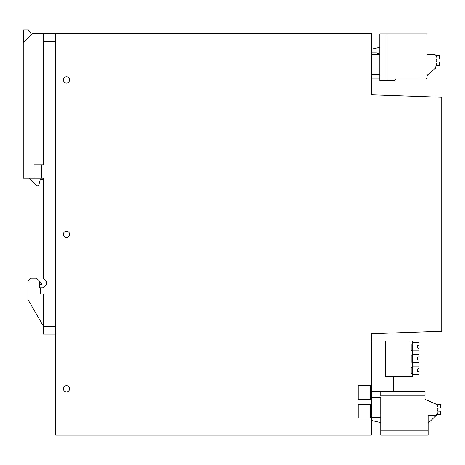 <?xml version="1.0" encoding="UTF-8"?>
<svg xmlns="http://www.w3.org/2000/svg" width="465" height="465" viewBox="0 0 465 465"><rect width="100%" height="100%" fill="white"/><g stroke="black" fill="none" stroke-linecap="round" stroke-linejoin="round"><path stroke-width="0.7" d="M371.332 385.613L371.332 333.76L441.75 331.301L441.75 97.255L371.332 94.796L371.332 33.596L55.678 33.596L55.678 435.112L371.332 435.112L371.332 418.047L358.207 418.047L358.207 404.3L371.332 404.3L371.332 399.359L358.207 399.359L358.207 385.613L371.332 385.613L371.332 399.359L370.559 399.359L370.559 385.613L358.207 385.613L358.207 399.359L370.559 399.359M441.442 331.301L441.75 331.301L441.442 331.301M69.215 390.269A3.11 3.11 0 0 0 67.983 386.055A3.11 3.11 0 0 0 63.763 387.293A3.11 3.11 0 0 0 65.001 391.507A3.11 3.11 0 0 0 69.215 390.269M69.215 235.842A3.11 3.11 0 0 0 67.983 231.622A3.11 3.11 0 0 0 63.763 232.86A3.11 3.11 0 0 0 65.001 237.08A3.11 3.11 0 0 0 69.215 235.842M63.763 78.434A3.11 3.11 0 0 0 65.001 82.654A3.11 3.11 0 0 0 69.215 81.416A3.11 3.11 0 0 0 67.983 77.196A3.11 3.11 0 0 0 63.763 78.434M371.332 404.3L371.332 418.047M371.332 397.348L380.754 397.348L380.754 414.972L371.332 414.972M379.824 54.434L371.332 54.434M379.824 74.33L371.332 74.33M370.559 417.274L370.559 404.3L358.207 404.3L358.207 418.047L370.559 418.047L370.559 417.274M39.618 281.302L41.583 283.261L41.78 284.388L39.618 284.388L39.618 287.783L39.618 281.302L36.532 278.209L30.969 278.209L27.883 281.302L27.883 299.338L43.326 326.081M43.326 334.114L55.678 334.114L43.326 334.114L43.326 293.961L40.24 293.961L40.24 287.783L43.326 287.783L45.773 285.336A3.086 3.086 0 0 0 45.773 280.97L43.326 278.518L43.326 178.142L41.78 178.142L41.78 164.86L43.326 164.86L43.326 33.596L55.678 33.596M40.24 287.783L39.618 287.783M41.78 164.86L34.061 164.86L34.061 183.193L36.729 185.861L38.583 185.861L40.24 179.688L43.326 179.688L43.326 178.142M41.78 178.142L23.25 178.142L23.25 42.861L32.515 33.596L43.326 33.596M23.407 42.71L23.407 29.888L28.348 29.888L31.568 34.544M29.01 178.142L34.061 183.193M427.056 75.894L427.498 74.952A1.238 1.238 0 0 0 427.48 74.97A1.238 1.238 180 0 1 427.498 74.952A1.238 1.238 0 0 0 427.48 74.97A1.238 1.238 180 0 1 427.498 74.952A1.238 1.238 0 0 0 427.48 74.97A1.238 1.238 180 0 1 427.498 74.952L427.068 75.743L427.498 74.952L427.056 75.9L427.056 78.451L426.44 79.073A0.616 0.616 0 0 0 427.056 78.457A0.616 0.616 180 0 1 426.44 79.073A0.616 0.616 0 0 0 427.056 78.457A0.616 0.616 180 0 1 426.44 79.073A0.616 0.616 0 0 0 427.056 78.457L427.056 78.469A0.616 0.616 180 0 1 426.44 79.073L427.056 78.451L426.44 79.073L395.581 79.073L394.192 80.462L379.824 80.462L379.824 33.98L386.926 33.98L386.926 80.462L386.926 33.98L427.056 33.98L427.056 40.077M427.056 53.975L427.056 54.824L427.056 53.975L427.056 54.824L434.775 54.824A1.238 1.238 0 0 1 436.013 56.062L436.013 67.233A1.238 1.238 180 0 1 435.571 68.175A1.238 1.238 0 0 0 436.013 67.233A1.238 1.238 180 0 1 435.571 68.175A1.238 1.238 0 0 0 436.013 67.233A1.238 1.238 180 0 1 435.571 68.175A1.238 1.238 0 0 0 436.013 67.233L435.571 68.175L436.013 65.739M408.485 79.073L426.481 79.067M427.056 33.98L427.056 54.824M427.056 75.847L427.498 74.952L427.056 75.9L427.498 74.952L435.571 68.175L427.498 74.952L427.056 75.9L427.056 78.463L426.44 79.073L427.056 78.463M379.824 54.027L376.476 52.911L371.779 52.911A1.546 1.546 0 0 0 371.332 52.975A1.546 1.546 0 0 1 371.779 52.911L376.476 52.911L379.824 54.027M371.332 49.406A9.265 9.265 0 0 1 372.878 48.906L379.824 47.302M435.612 68.14L436.013 67.227M408.985 79.073L408.415 79.073L408.985 79.073M426.545 79.062L427.056 78.451L426.545 79.062M427.056 75.9L427.056 78.451L427.056 75.9L427.498 74.952L427.056 75.9L427.056 78.451M436.141 60.508A1.546 1.546 180 0 1 437.553 58.974L439.541 58.933L437.553 58.974A1.546 1.546 180 0 0 436.141 60.508A1.546 1.546 180 0 1 437.553 58.974L439.541 58.933L439.541 55.597L436.606 55.597L436.606 56.986L436.013 57.451M439.541 65.42L436.606 65.42L439.541 65.42L439.541 62.083L437.553 62.048A1.546 1.546 180 0 1 436.141 60.508A1.546 1.546 180 0 1 437.553 58.968L439.541 58.933M436.606 63.908L436.013 63.443L436.606 63.908L436.141 63.443L436.606 63.908L436.141 63.443L436.606 63.908L436.141 63.443L436.606 63.908L436.606 65.42M425.039 395.843L425.039 391.251L380.754 391.251L380.754 395.843L425.039 395.843L425.039 399.284L425.039 397.273M436.711 404.533L425.039 399.284L436.158 404.132L437.088 405.544L437.088 406.695L437.681 406.23L437.681 404.719L440.617 404.719L440.617 408.049L438.629 408.09A1.546 1.546 0 0 0 438.629 411.165A1.546 1.546 0 0 1 438.629 408.09L439.07 408.049L438.629 408.09A1.546 1.546 0 0 0 438.629 411.165A1.546 1.546 0 0 1 438.629 408.09L439.07 408.049L438.629 408.09A1.546 1.546 0 0 0 438.629 411.165L440.617 411.205L440.617 414.542L437.681 414.542L437.681 413.153L437.216 412.688L437.681 413.153M436.536 415.135L436.158 415.495L429.521 415.495M436.926 414.635L437.088 412.688L436.577 415.1M437.216 412.688L437.036 405.166M380.754 435.112L428.131 435.112L380.754 435.112L380.754 414.972M437.088 413.955L435.542 415.495L428.131 415.495L428.131 430.828L380.754 430.828M435.542 415.495L436.42 415.222M436.466 415.187L436.902 414.675M436.158 404.132L436.716 404.544M437.048 405.213L437.088 405.544M428.131 423.22L436.158 415.495M428.131 435.112L428.131 430.828M380.754 417.419L372.349 417.419L371.256 416.971M372.831 420.79L371.332 420.302A9.265 9.265 0 0 0 372.831 420.79L380.754 422.615M371.332 417.035A1.546 1.546 0 0 0 372.349 417.419M437.216 406.695L437.681 406.23M393.262 376.755L393.262 390.966L371.332 390.966M371.332 341.147L410.862 341.147L410.862 376.755L412.717 376.755L412.717 373.808L411.165 373.808L412.06 373.808L412.717 374.999M412.717 355.865L412.717 354.318L412.06 355.865L411.165 355.865L412.717 355.865L412.717 362.037L411.165 362.037L412.06 362.037L412.717 363.584L412.717 362.037L411.165 362.037L411.165 355.865M412.717 367.629L412.717 366.089L412.06 367.629L411.165 367.629L412.717 367.629L412.717 373.808M411.165 367.629L411.165 373.808L412.06 373.808M412.717 344.094L412.717 342.554L412.06 344.094L411.165 344.094L412.717 344.094L412.717 350.273L411.165 350.273L412.06 350.273L412.717 351.819L412.717 350.273M411.165 344.094L411.165 350.273L412.06 350.273M385.694 341.147L385.694 376.755L410.862 376.755M412.717 342.903L412.717 341.147L410.862 341.147M412.717 366.437L412.717 363.229M412.717 354.673L412.717 351.464M412.717 374.406L418.895 374.406L418.895 372.087L417.349 371.192L417.349 369.338L417.349 371.192M412.717 366.129L418.895 366.129L418.895 368.443L417.349 369.338M412.717 362.636L418.895 362.636L418.895 360.323L417.349 359.422L417.349 357.573L417.349 359.422M412.717 354.359L418.895 354.359L418.895 356.678L417.349 357.573M412.717 342.595L418.895 342.595L418.895 344.908L417.349 345.803L417.349 347.657L417.349 345.803M412.717 350.872L418.895 350.872L418.895 348.552L417.349 347.657M55.678 326.395L43.326 326.395M43.326 41.315L55.678 41.315M371.332 391.414L380.754 391.414L371.332 391.414M371.332 78.986L379.824 78.986"/></g></svg>
